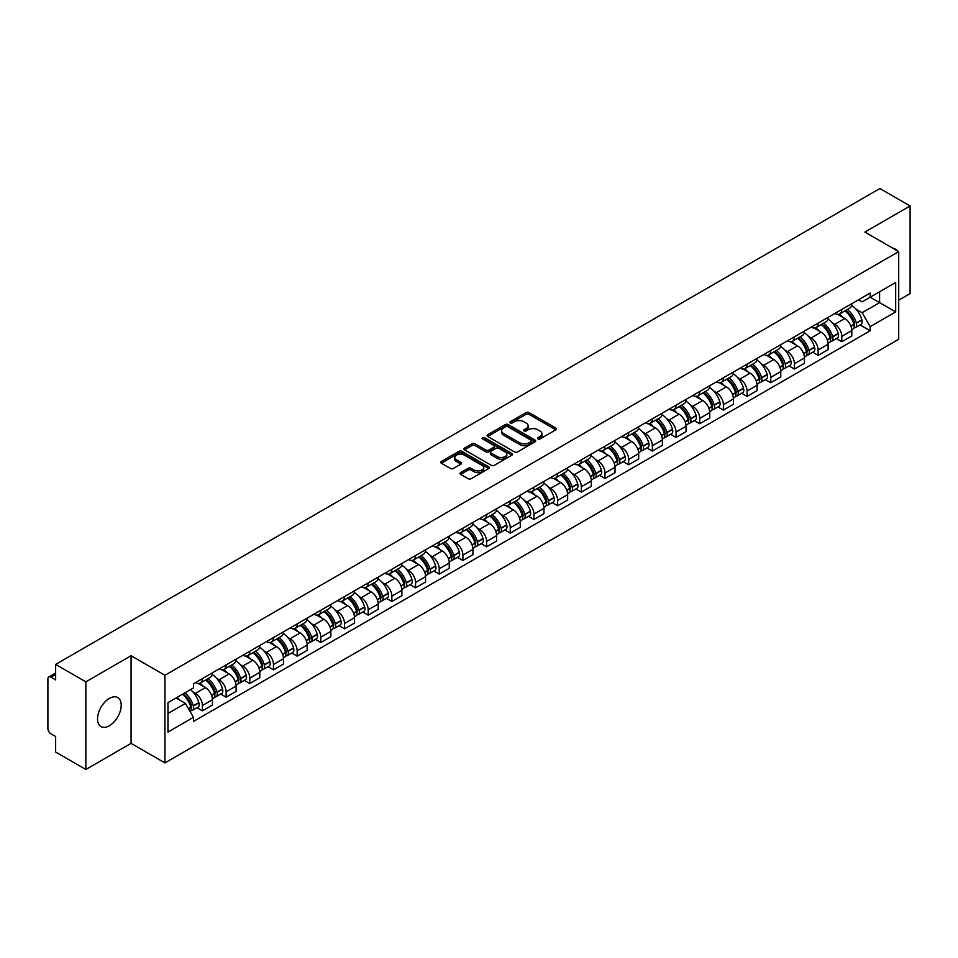 <?xml version="1.0" encoding="UTF-8"?>
<svg xmlns="http://www.w3.org/2000/svg" width="958" height="958" viewBox="0 0 958 958"><rect width="100%" height="100%" fill="white"/><g stroke="black" fill="none" stroke-linecap="round" stroke-linejoin="round"><path stroke-width="1.44" d="M537.941 438.932A1.473 0.85 0 0 0 540.025 438.932L555.856 429.795A2.108 1.221 0 0 0 556.478 428.933A2.108 1.221 0 0 0 555.856 428.07L529.032 412.587A2.108 1.221 0 0 0 526.062 412.587L510.231 421.724A1.473 0.85 0 0 0 509.8 422.322A1.473 0.85 0 0 0 510.231 422.933A1.473 0.85 0 0 0 512.314 422.933L514.362 421.748A6.742 3.892 0 0 1 523.894 421.748L526.134 423.041A6.742 3.892 0 0 1 528.109 425.795A6.742 3.892 0 0 1 526.134 428.537L524.086 429.723A1.473 0.85 0 0 0 523.655 430.334A1.473 0.85 0 0 0 524.086 430.932A1.473 0.85 0 0 0 526.17 430.932L528.217 429.747A6.742 3.892 0 0 1 537.749 429.747L539.989 431.04A6.742 3.892 0 0 1 541.965 433.794A6.742 3.892 0 0 1 539.989 436.549L537.941 437.722A1.473 0.85 0 0 0 537.51 438.333A1.473 0.85 0 0 0 537.941 438.932L537.941 437.722M109.38 725.745A16.741 9.664 120 0 0 120.313 710.992A16.741 9.664 120 0 0 117.75 697.568A16.741 9.664 120 0 0 109.38 698.406A16.741 9.664 120 0 0 98.434 713.159A16.741 9.664 120 0 0 101.009 726.571A16.741 9.664 120 0 0 109.38 725.745M896.724 250.469A16.741 9.664 120 0 0 894.94 248.864A16.741 9.664 120 0 0 892.664 248.122M460.642 472.629A2.108 1.221 0 0 0 460.032 473.491A2.108 1.221 0 0 0 460.642 474.354L468.175 478.689A2.108 1.221 0 0 0 471.156 478.689L488.736 468.546A2.108 1.221 0 0 0 489.346 467.684A2.108 1.221 0 0 0 488.736 466.821L461.912 451.338A2.108 1.221 0 0 0 458.93 451.338L441.351 461.493A2.108 1.221 0 0 0 440.74 462.355A2.108 1.221 0 0 0 441.351 463.205L450.44 468.462A2.108 1.221 0 0 0 453.421 468.462L460.942 464.115A2.108 1.221 0 0 0 461.564 463.253A2.108 1.221 0 0 0 460.942 462.391L456.439 459.792A5.64 3.257 0 0 1 454.787 457.493A5.64 3.257 0 0 1 458.271 454.487A5.64 3.257 0 0 1 464.414 455.194L482.066 465.384A5.64 3.257 0 0 1 483.718 467.684A5.64 3.257 0 0 1 480.233 470.689A5.64 3.257 0 0 1 474.09 469.983L471.156 468.282A2.108 1.221 0 0 0 468.175 468.282L460.642 472.629L460.642 474.354M164.932 675.27L131.078 655.727L85.849 681.845L55.636 664.397L879.887 188.522L910.1 205.958L864.87 232.076L898.712 251.619L164.932 675.27L164.932 762.903L898.712 339.264L898.712 251.619M514.506 451.936A2.108 1.221 0 0 0 517.488 451.936L535.067 441.794A2.108 1.221 0 0 0 535.69 440.931A2.108 1.221 0 0 0 535.067 440.069L508.255 424.586A2.108 1.221 0 0 0 505.273 424.586L487.694 434.74A2.108 1.221 0 0 0 487.071 435.603A2.108 1.221 0 0 0 487.694 436.453L514.506 451.936M483.143 439.255A1.473 0.85 0 0 1 484.64 439.459L484.64 437.71L511.907 453.445A2.108 1.221 0 0 1 512.518 454.308A2.108 1.221 0 0 1 511.907 455.17L494.316 465.313A2.108 1.221 0 0 1 491.346 465.313L464.522 449.829L464.522 448.116A2.108 1.221 0 0 0 463.9 448.979A2.108 1.221 0 0 0 464.522 449.829M464.522 448.116L472.043 443.77A2.108 1.221 0 0 1 475.024 443.77L485.898 450.044A2.108 1.221 0 0 0 488.879 450.044L493.873 447.17A2.108 1.221 0 0 0 494.496 446.308A2.108 1.221 0 0 0 493.873 445.446L482.545 438.908A1.473 0.85 0 0 1 482.114 438.309A1.473 0.85 0 0 1 483.024 437.519A1.473 0.85 0 0 1 484.64 437.71M85.849 681.845L85.849 769.478L55.636 752.042L55.636 736.522L50.942 733.804A4.299 2.479 -120 0 1 47.9 728.547L47.9 678.947A4.299 2.479 -120 0 1 48.786 676.983L55.636 673.031M898.712 300.177L910.1 293.603L910.1 205.958M85.849 769.478L131.078 743.36L164.932 762.903M55.636 664.397L55.636 679.917L50.942 677.198A4.299 2.479 -120 0 0 48.786 676.983M841.795 309.458A9.879 5.7 60 0 1 839.747 313.901L849.77 308.117A9.879 5.7 -120 0 0 851.806 303.674M832.286 322.81L834.813 324.271A9.879 5.7 60 0 1 841.795 336.366L851.806 330.582A9.879 5.7 -120 0 0 844.824 318.487L837.651 314.356M851.806 330.582L851.806 335.935L841.795 341.719L836.358 338.581M839.747 313.901A9.879 5.7 60 0 1 834.885 313.446M841.795 336.366L841.795 341.719M818.108 323.133A9.879 5.7 60 0 1 816.072 327.564L826.083 321.78A9.879 5.7 -120 0 0 828.131 317.349M812.683 352.245L818.108 355.382L828.131 349.598L828.131 344.257A9.879 5.7 -120 0 0 821.15 332.163L813.977 328.019M816.072 327.564A9.879 5.7 60 0 1 811.21 327.121M808.6 336.486L811.127 337.946A9.879 5.7 60 0 1 818.108 350.041L818.108 355.382M794.433 336.809A9.879 5.7 60 0 1 792.386 341.24L802.409 335.456A9.879 5.7 -120 0 0 804.445 331.025M788.997 365.92L794.433 369.058L804.445 363.274L804.445 357.933A9.879 5.7 -120 0 0 797.463 345.838L790.302 341.695M792.386 341.24A9.879 5.7 60 0 1 787.524 340.797M784.925 350.161L787.452 351.622A9.879 5.7 60 0 1 794.433 363.717L794.433 369.058M770.747 350.472A9.879 5.7 60 0 1 768.711 354.915L778.722 349.131A9.879 5.7 -120 0 0 780.77 344.688M765.322 379.596L770.747 382.733L780.77 376.949L780.77 371.596A9.879 5.7 -120 0 0 773.789 359.501L766.616 355.37M768.711 354.915A9.879 5.7 60 0 1 763.849 354.46M761.239 363.836L763.765 365.285A9.879 5.7 60 0 1 770.747 377.38L770.747 382.733M747.072 364.148A9.879 5.7 60 0 1 745.025 368.579L755.048 362.795A9.879 5.7 -120 0 0 757.095 358.364M741.636 393.259L747.072 396.396L757.095 390.613L757.095 385.272A9.879 5.7 -120 0 0 750.102 373.177L742.941 369.034M745.025 368.579A9.879 5.7 60 0 1 740.163 368.135M737.564 377.5L740.091 378.961A9.879 5.7 60 0 1 747.072 391.056L747.072 396.396M723.386 377.823A9.879 5.7 60 0 1 721.35 382.254L731.361 376.47A9.879 5.7 -120 0 0 733.409 372.039M717.961 406.934L723.386 410.072L733.409 404.288L733.409 398.947A9.879 5.7 -120 0 0 726.427 386.852L719.254 382.709M721.35 382.254A9.879 5.7 60 0 1 716.488 381.811M713.878 391.175L716.404 392.636A9.879 5.7 60 0 1 723.386 404.731L723.386 410.072M699.711 391.499A9.879 5.7 60 0 1 697.663 395.929L707.687 390.146A9.879 5.7 -120 0 0 709.734 385.715M694.275 420.61L699.711 423.747L709.734 417.963L709.734 412.611A9.879 5.7 -120 0 0 702.753 400.516L695.58 396.384M697.663 395.929A9.879 5.7 60 0 1 692.802 395.474M690.203 404.851L692.73 406.3A9.879 5.7 60 0 1 699.711 418.395L699.711 423.747M676.025 405.162A9.879 5.7 60 0 1 673.989 409.593L684 403.809A9.879 5.7 -120 0 0 686.048 399.378M670.6 434.273L676.037 437.411L686.048 431.627L686.048 426.286A9.879 5.7 -120 0 0 679.066 414.191L671.893 410.048M673.989 409.593A9.879 5.7 60 0 1 669.127 409.15M666.517 418.514L669.043 419.975A9.879 5.7 60 0 1 676.037 432.07L676.037 437.411M652.35 418.838A9.879 5.7 60 0 1 650.302 423.268L660.325 417.484A9.879 5.7 -120 0 0 662.373 413.054M646.913 447.949L652.35 451.086L662.373 445.302L662.373 439.962A9.879 5.7 -120 0 0 655.392 427.867L648.219 423.723M650.302 423.268A9.879 5.7 60 0 1 645.441 422.825M642.842 432.19L645.369 433.651A9.879 5.7 60 0 1 652.35 445.745L652.35 451.086M628.676 432.513A9.879 5.7 60 0 1 626.628 436.944L636.639 431.16A9.879 5.7 -120 0 0 638.687 426.729M623.239 461.624L628.676 464.762L638.687 458.978L638.687 453.625A9.879 5.7 -120 0 0 631.705 441.53L624.532 437.399M626.628 436.944A9.879 5.7 60 0 1 621.766 436.501M619.167 445.865L621.682 447.314A9.879 5.7 60 0 1 628.676 459.409L628.676 464.762M604.989 446.177A9.879 5.7 60 0 1 602.941 450.607L612.964 444.823A9.879 5.7 -120 0 0 615.012 440.393M599.552 475.3L604.989 478.425L615.012 472.641L615.012 467.3A9.879 5.7 -120 0 0 608.031 455.206L600.858 451.062M602.941 450.607A9.879 5.7 60 0 1 598.079 450.164M595.481 459.529L598.008 460.99A9.879 5.7 60 0 1 604.989 473.084L604.989 478.425M581.314 459.852A9.879 5.7 60 0 1 579.267 464.283L589.278 458.499A9.879 5.7 -120 0 0 591.326 454.068M575.878 488.963L581.314 492.101L591.326 486.317L591.326 480.976A9.879 5.7 -120 0 0 584.344 468.881L577.171 464.738M579.267 464.283A9.879 5.7 60 0 1 574.405 463.84M571.806 473.204L574.333 474.665A9.879 5.7 60 0 1 581.314 486.76L581.314 492.101M557.628 473.527A9.879 5.7 60 0 1 555.58 477.958L565.603 472.174A9.879 5.7 -120 0 0 567.651 467.744M552.203 502.639L557.628 505.776L567.651 499.992L567.651 494.639A9.879 5.7 -120 0 0 560.669 482.545L553.496 478.413M555.58 477.958A9.879 5.7 60 0 1 550.718 477.515M548.12 486.88L550.646 488.329A9.879 5.7 60 0 1 557.628 500.423L557.628 505.776M533.953 487.191A9.879 5.7 60 0 1 531.906 491.622L541.929 485.838A9.879 5.7 -120 0 0 543.964 481.407M528.517 516.314L533.953 519.44L543.964 513.656L543.964 508.315A9.879 5.7 -120 0 0 536.983 496.22L529.81 492.077M531.906 491.622A9.879 5.7 60 0 1 527.044 491.179M524.445 500.543L526.972 502.004A9.879 5.7 60 0 1 533.953 514.099L533.953 519.44M510.267 500.866A9.879 5.7 60 0 1 508.219 505.297L518.242 499.513A9.879 5.7 -120 0 0 520.29 495.082M504.842 529.978L510.267 533.115L520.29 527.331L520.29 521.99A9.879 5.7 -120 0 0 513.308 509.896L506.135 505.752M508.219 505.297A9.879 5.7 60 0 1 503.369 504.854M500.759 514.218L503.285 515.679A9.879 5.7 60 0 1 510.267 527.774L510.267 533.115M486.592 514.542A9.879 5.7 60 0 1 484.544 518.973L494.567 513.189A9.879 5.7 -120 0 0 496.603 508.758M481.156 543.653L486.592 546.79L496.603 541.007L496.603 535.654A9.879 5.7 -120 0 0 489.622 523.559L482.461 519.428M484.544 518.973A9.879 5.7 60 0 1 479.683 518.529M477.084 527.894L479.611 529.343A9.879 5.7 60 0 1 486.592 541.438L486.592 546.79M462.906 528.205A9.879 5.7 60 0 1 460.87 532.636L470.881 526.852A9.879 5.7 -120 0 0 472.929 522.421M457.481 557.328L462.906 560.466L472.929 554.682L472.929 549.329A9.879 5.7 -120 0 0 465.947 537.234L458.774 533.091M460.87 532.636A9.879 5.7 60 0 1 456.008 532.193M453.397 541.557L455.924 543.018A9.879 5.7 60 0 1 462.906 555.113L462.906 560.466M439.231 541.881A9.879 5.7 60 0 1 437.183 546.311L447.206 540.528A9.879 5.7 -120 0 0 449.242 536.097M433.794 570.992L439.231 574.129L449.242 568.345L449.242 563.005A9.879 5.7 -120 0 0 442.261 550.91L435.1 546.767M437.183 546.311A9.879 5.7 60 0 1 432.321 545.868M429.723 555.233L432.25 556.694A9.879 5.7 60 0 1 439.231 568.789L439.231 574.129M415.544 555.556A9.879 5.7 60 0 1 413.509 559.987L423.52 554.203A9.879 5.7 -120 0 0 425.568 549.772M410.12 584.667L415.544 587.805L425.568 582.021L425.568 576.668A9.879 5.7 -120 0 0 418.586 564.573L411.413 560.442M413.509 559.987A9.879 5.7 60 0 1 408.647 559.544M406.036 568.908L408.563 570.357A9.879 5.7 60 0 1 415.544 582.452L415.544 587.805M391.87 569.22A9.879 5.7 60 0 1 389.822 573.662L399.845 567.866A9.879 5.7 -120 0 0 401.893 563.436M386.433 598.343L391.87 601.48L401.893 595.696L401.893 590.344A9.879 5.7 -120 0 0 394.9 578.249L387.739 574.105M389.822 573.662A9.879 5.7 60 0 1 384.96 573.207M382.362 582.572L384.888 584.033A9.879 5.7 60 0 1 391.87 596.127L391.87 601.48M368.183 582.895A9.879 5.7 60 0 1 366.148 587.326L376.159 581.542A9.879 5.7 -120 0 0 378.206 577.111M362.759 612.006L368.183 615.144L378.206 609.36L378.206 604.019A9.879 5.7 -120 0 0 371.225 591.924L364.052 587.781M366.148 587.326A9.879 5.7 60 0 1 361.286 586.883M358.675 596.247L361.202 597.708A9.879 5.7 60 0 1 368.183 609.803L368.183 615.144M344.509 596.571A9.879 5.7 60 0 1 342.461 601.001L352.484 595.217A9.879 5.7 -120 0 0 354.532 590.787M339.072 625.682L344.509 628.819L354.532 623.035L354.532 617.682A9.879 5.7 -120 0 0 347.55 605.6L340.377 601.456M342.461 601.001A9.879 5.7 60 0 1 337.599 600.558M335.001 609.923L337.527 611.384A9.879 5.7 60 0 1 344.509 623.466L344.509 628.819M320.834 610.234A9.879 5.7 60 0 1 318.786 614.677L328.798 608.893A9.879 5.7 -120 0 0 330.845 604.45M315.398 639.357L320.834 642.495L330.845 636.711L330.845 631.358A9.879 5.7 -120 0 0 323.864 619.263L316.691 615.12M318.786 614.677A9.879 5.7 60 0 1 313.925 614.222M311.326 623.586L313.841 625.047A9.879 5.7 60 0 1 320.834 637.142L320.834 642.495M297.148 623.909A9.879 5.7 60 0 1 295.1 628.34L305.123 622.556A9.879 5.7 -120 0 0 307.171 618.126M291.711 653.021L297.148 656.158L307.171 650.374L307.171 645.033A9.879 5.7 -120 0 0 300.189 632.939L293.016 628.795M295.1 628.34A9.879 5.7 60 0 1 290.238 627.897M287.639 637.262L290.166 638.723A9.879 5.7 60 0 1 297.148 650.817L297.148 656.158M273.473 637.585A9.879 5.7 60 0 1 271.425 642.016L281.436 636.232A9.879 5.7 -120 0 0 283.484 631.801M268.036 666.696L273.473 669.834L283.484 664.05L283.484 658.709A9.879 5.7 -120 0 0 276.503 646.614L269.33 642.471M271.425 642.016A9.879 5.7 60 0 1 266.563 641.573M263.965 650.937L266.492 652.398A9.879 5.7 60 0 1 273.473 664.493L273.473 669.834M249.787 651.248A9.879 5.7 60 0 1 247.739 655.691L257.762 649.907A9.879 5.7 -120 0 0 259.81 645.464M244.35 680.372L249.787 683.509L259.81 677.725L259.81 672.372A9.879 5.7 -120 0 0 252.828 660.278L245.655 656.146M247.739 655.691A9.879 5.7 60 0 1 242.877 655.236M240.278 664.601L242.805 666.061A9.879 5.7 60 0 1 249.787 678.156L249.787 683.509M226.112 664.924A9.879 5.7 60 0 1 224.064 669.355L234.087 663.571A9.879 5.7 -120 0 0 236.123 659.14M220.675 694.035L226.112 697.173L236.123 691.389L236.123 686.048A9.879 5.7 -120 0 0 229.142 673.953L221.969 669.81M224.064 669.355A9.879 5.7 60 0 1 219.202 668.912M216.604 678.276L219.131 679.737A9.879 5.7 60 0 1 226.112 691.832L226.112 697.173M202.425 678.599A9.879 5.7 60 0 1 200.378 683.03L210.401 677.246A9.879 5.7 -120 0 0 212.448 672.815M197.001 707.711L202.425 710.848L212.448 705.064L212.448 699.723A9.879 5.7 -120 0 0 205.467 687.628L198.294 683.485M200.378 683.03A9.879 5.7 60 0 1 195.516 682.587M192.917 691.951L195.444 693.412A9.879 5.7 60 0 1 202.425 705.507L202.425 710.848M858.56 299.782L862.128 301.842L895.682 282.466L879.588 291.759L879.588 302.632L862.128 312.703L855.961 309.147M167.973 713.482L185.433 703.4L193.468 717.338L167.973 732.056L167.973 702.609L193.468 687.892L193.468 683.773L870.175 293.076L870.175 297.196L895.682 311.913L870.175 326.642L862.128 312.703M895.682 282.466L895.682 311.913M193.468 717.338L193.468 721.458L870.175 330.761L870.175 326.642M131.078 655.727L131.078 743.36M185.433 703.4L176.021 697.963M860.045 324.906L870.175 330.761M538.528 439.135L539.989 438.297A6.742 3.892 0 0 0 541.965 435.543L541.965 433.794M528.109 425.795L528.109 427.543A6.742 3.892 0 0 1 526.134 430.298L524.673 431.136M555.832 429.807L529.032 414.335A2.108 1.221 0 0 0 526.062 414.335L510.818 423.137M535.067 440.069L535.067 441.794L508.255 426.334A2.108 1.221 0 0 0 505.273 426.334L487.718 436.477M531.343 441.53A1.473 0.85 0 0 0 531.774 440.931A1.473 0.85 0 0 0 531.343 440.333L507.8 426.741A1.473 0.85 0 0 0 505.716 426.741L503.561 427.986A6.742 3.892 0 0 0 501.585 430.741A6.742 3.892 0 0 0 503.561 433.495L519.655 442.776A6.742 3.892 0 0 0 529.187 442.776L531.343 441.53L531.343 443.291A1.473 0.85 0 0 0 531.774 442.68L531.774 440.931M501.585 430.741L501.585 432.489A6.742 3.892 0 0 0 503.561 435.243L503.561 433.495M531.343 443.291L529.187 444.536A6.742 3.892 0 0 1 519.655 444.536L503.561 435.243M464.546 449.853L472.043 445.518L472.043 443.77M494.496 446.308L494.496 448.057A2.108 1.221 0 0 1 493.873 448.919L488.879 451.805A2.108 1.221 0 0 1 485.898 451.805L475.024 445.518A2.108 1.221 0 0 0 472.043 445.518M484.64 439.459L511.871 455.182M497.19 456.571A5.64 3.257 0 0 0 503.333 457.265A5.64 3.257 0 0 0 506.806 454.26A5.64 3.257 0 0 0 505.165 451.96L498.938 448.368A2.108 1.221 0 0 0 495.957 448.368L490.963 451.254A2.108 1.221 0 0 0 490.352 452.116A2.108 1.221 0 0 0 490.963 452.978L497.19 456.571L497.19 458.319A5.64 3.257 0 0 0 503.333 459.026A5.64 3.257 0 0 0 506.806 456.02L506.806 454.26M490.352 452.116L490.352 453.864A2.108 1.221 0 0 0 490.963 454.727L490.963 452.978M497.19 458.319L490.963 454.727M483.718 467.684L483.718 469.432A5.64 3.257 0 0 1 480.233 472.438A5.64 3.257 0 0 1 474.09 471.743L471.156 470.043A2.108 1.221 0 0 0 468.175 470.043L460.678 474.366M454.787 457.493L454.787 459.241A5.64 3.257 0 0 0 456.439 461.54L456.439 459.792M460.918 464.127L456.439 461.54M488.7 468.558L461.912 453.086A2.108 1.221 0 0 0 458.93 453.086L441.375 463.229M845.519 310.56A13.52 7.808 60 0 1 845.591 310.608A13.52 7.808 60 0 1 854.488 322.738L854.56 323.014A2.635 1.521 60 0 1 854.153 325.085A2.635 1.521 60 0 1 854.093 325.109M844.932 310.907A16.31 9.424 60 0 1 853.889 324.367L853.973 324.642A5.425 3.125 60 0 1 853.111 328.905L851.77 329.684M854.045 327.708A5.425 3.125 -120 0 0 855.542 327.504A5.425 3.125 -120 0 0 856.404 323.241L856.32 322.966A16.31 9.424 -120 0 0 847.351 309.506M851.602 305.41A16.31 9.424 60 0 1 861.865 319.768L861.937 320.044A5.425 3.125 60 0 1 861.086 324.307L855.542 327.504M839.364 314.08A16.31 9.424 60 0 1 842.765 317.302M850.704 317.326L852.788 318.523M821.844 324.235A13.52 7.808 60 0 1 821.904 324.271A13.52 7.808 60 0 1 830.802 336.414L830.885 336.689A2.635 1.521 60 0 1 830.466 338.761A2.635 1.521 60 0 1 830.406 338.785M821.245 324.582A16.31 9.424 60 0 1 830.215 338.042L830.299 338.318A5.425 3.125 60 0 1 829.436 342.569L828.083 343.347M830.358 341.371A5.425 3.125 -120 0 0 831.867 341.168A5.425 3.125 -120 0 0 832.718 336.917L832.646 336.641A16.31 9.424 -120 0 0 823.676 323.169M827.928 319.086A16.31 9.424 60 0 1 838.178 333.432L838.262 333.719A5.425 3.125 60 0 1 837.4 337.97L831.867 341.168M815.677 327.756A16.31 9.424 60 0 1 819.09 330.977M827.017 331.001L829.101 332.198M798.158 337.911A13.52 7.808 60 0 1 798.23 337.946A13.52 7.808 60 0 1 807.127 350.077L807.211 350.365A2.635 1.521 60 0 1 806.792 352.424A2.635 1.521 60 0 1 806.732 352.46M797.571 338.246A16.31 9.424 60 0 1 806.528 351.706L806.612 351.993A5.425 3.125 60 0 1 805.762 356.244L804.409 357.023M806.684 355.047A5.425 3.125 -120 0 0 808.181 354.843A5.425 3.125 -120 0 0 809.043 350.592L808.959 350.305A16.31 9.424 -120 0 0 799.99 336.845M804.241 332.761A16.31 9.424 60 0 1 814.504 347.107L814.587 347.395A5.425 3.125 60 0 1 813.725 351.646L808.181 354.843M792.003 341.431A16.31 9.424 60 0 1 795.403 344.641M803.343 344.664L805.427 345.874M774.483 351.574A13.52 7.808 60 0 1 774.543 351.622A13.52 7.808 60 0 1 783.44 363.753L783.524 364.028A2.635 1.521 60 0 1 783.105 366.1A2.635 1.521 60 0 1 783.045 366.136M773.884 351.921A16.31 9.424 60 0 1 782.854 365.381L782.937 365.657A5.425 3.125 60 0 1 782.075 369.92L780.734 370.698M782.997 368.722A5.425 3.125 -120 0 0 784.506 368.519A5.425 3.125 -120 0 0 785.356 364.256L785.285 363.98A16.31 9.424 -120 0 0 776.315 350.52M780.566 346.425A16.31 9.424 60 0 1 790.817 360.783L790.901 361.058A5.425 3.125 60 0 1 790.051 365.321L784.506 368.519M768.328 355.095A16.31 9.424 60 0 1 771.729 358.316M779.656 358.34L781.74 359.537M750.797 365.249A13.52 7.808 60 0 1 750.868 365.285A13.52 7.808 60 0 1 759.766 377.428L759.85 377.703A2.635 1.521 60 0 1 759.431 379.775A2.635 1.521 60 0 1 759.371 379.799M750.21 365.597A16.31 9.424 60 0 1 759.167 379.057L759.251 379.332A5.425 3.125 60 0 1 758.401 383.595L757.048 384.362M759.323 382.386A5.425 3.125 -120 0 0 760.82 382.182A5.425 3.125 -120 0 0 761.682 377.931L761.598 377.656A16.31 9.424 -120 0 0 752.641 364.184M756.88 360.1A16.31 9.424 60 0 1 767.142 374.446L767.226 374.734A5.425 3.125 60 0 1 766.364 378.985L760.82 382.182M744.641 368.77A16.31 9.424 60 0 1 748.054 371.991M755.982 372.015L758.065 373.213M727.122 378.925A13.52 7.808 60 0 1 727.182 378.961A13.52 7.808 60 0 1 736.079 391.092L736.163 391.379A2.635 1.521 60 0 1 735.744 393.439A2.635 1.521 60 0 1 735.684 393.475M726.523 379.26A16.31 9.424 60 0 1 735.493 392.72L735.576 393.008A5.425 3.125 60 0 1 734.714 397.259L733.373 398.037M735.648 396.061A5.425 3.125 -120 0 0 737.145 395.858A5.425 3.125 -120 0 0 737.995 391.606L737.923 391.319A16.31 9.424 -120 0 0 728.954 377.859M733.205 373.776A16.31 9.424 60 0 1 743.456 388.122L743.54 388.409A5.425 3.125 60 0 1 742.69 392.66L737.145 395.858M720.967 382.446A16.31 9.424 60 0 1 724.368 385.655M732.307 385.679L734.379 386.888M703.435 392.588A13.52 7.808 60 0 1 703.507 392.636A13.52 7.808 60 0 1 712.405 404.767L712.489 405.054A2.635 1.521 60 0 1 712.069 407.114A2.635 1.521 60 0 1 712.01 407.15M702.849 392.936A16.31 9.424 60 0 1 711.818 406.396L711.89 406.671A5.425 3.125 60 0 1 711.04 410.934L709.686 411.712M711.962 409.737A5.425 3.125 -120 0 0 713.459 409.533A5.425 3.125 -120 0 0 714.321 405.27L714.237 404.995A16.31 9.424 -120 0 0 705.28 391.535M709.519 387.439A16.31 9.424 60 0 1 719.781 401.797L719.865 402.073A5.425 3.125 60 0 1 719.003 406.336L713.459 409.533M697.28 396.121A16.31 9.424 60 0 1 700.693 399.33M708.621 399.354L710.704 400.552M679.761 406.264A13.52 7.808 60 0 1 679.821 406.3A13.52 7.808 60 0 1 688.73 418.442L688.802 418.718A2.635 1.521 60 0 1 688.395 420.79A2.635 1.521 60 0 1 688.335 420.813M679.162 406.611A16.31 9.424 60 0 1 688.131 420.071L688.215 420.346A5.425 3.125 60 0 1 687.353 424.61L686.012 425.388M688.287 423.4A5.425 3.125 -120 0 0 689.784 423.196A5.425 3.125 -120 0 0 690.646 418.945L690.562 418.67A16.31 9.424 -120 0 0 681.593 405.21M685.844 401.115A16.31 9.424 60 0 1 696.107 415.473L696.179 415.748A5.425 3.125 60 0 1 695.328 419.999L689.784 423.196M673.606 409.784A16.31 9.424 60 0 1 677.007 413.006M684.946 413.03L687.018 414.227M656.074 419.939A13.52 7.808 60 0 1 656.146 419.975A13.52 7.808 60 0 1 665.044 432.106L665.127 432.393A2.635 1.521 60 0 1 664.708 434.453A2.635 1.521 60 0 1 664.648 434.489M655.488 420.275A16.31 9.424 60 0 1 664.457 433.734L664.529 434.022A5.425 3.125 60 0 1 663.678 438.273L662.325 439.051M664.601 437.076A5.425 3.125 -120 0 0 666.109 436.872A5.425 3.125 -120 0 0 666.96 432.621L666.876 432.333A16.31 9.424 -120 0 0 657.918 418.874M662.17 414.79A16.31 9.424 60 0 1 672.42 429.136L672.504 429.424A5.425 3.125 60 0 1 671.642 433.675L666.109 436.872M649.919 423.46A16.31 9.424 60 0 1 653.332 426.669M661.26 426.693L663.343 427.903M632.4 433.603A13.52 7.808 60 0 1 632.46 433.651A13.52 7.808 60 0 1 641.369 445.781L641.441 446.069A2.635 1.521 60 0 1 641.034 448.128A2.635 1.521 60 0 1 640.974 448.164M631.801 433.95A16.31 9.424 60 0 1 640.77 447.41L640.854 447.697A5.425 3.125 60 0 1 639.992 451.948L638.651 452.727M640.926 450.751A5.425 3.125 -120 0 0 642.423 450.547A5.425 3.125 -120 0 0 643.285 446.284L643.201 446.009A16.31 9.424 -120 0 0 634.232 432.549M638.483 428.454A16.31 9.424 60 0 1 648.746 442.812L648.817 443.087A5.425 3.125 60 0 1 647.967 447.35L642.423 450.547M626.245 437.135A16.31 9.424 60 0 1 629.645 440.345M637.585 440.369L639.657 441.566M608.713 447.278A13.52 7.808 60 0 1 608.785 447.314A13.52 7.808 60 0 1 617.682 459.457L617.766 459.732A2.635 1.521 60 0 1 617.347 461.804A2.635 1.521 60 0 1 617.287 461.828M608.126 447.626A16.31 9.424 60 0 1 617.096 461.085L617.168 461.361A5.425 3.125 60 0 1 616.317 465.624L614.964 466.402M617.239 464.414A5.425 3.125 -120 0 0 618.748 464.211A5.425 3.125 -120 0 0 619.598 459.96L619.515 459.684A16.31 9.424 -120 0 0 610.557 446.224M614.808 442.129A16.31 9.424 60 0 1 625.059 456.487L625.143 456.762A5.425 3.125 60 0 1 624.281 461.014L618.748 464.211M602.558 450.799A16.31 9.424 60 0 1 605.971 454.02M613.898 454.044L615.982 455.242M585.039 460.954A13.52 7.808 60 0 1 585.11 460.99A13.52 7.808 60 0 1 594.008 473.132L594.08 473.408A2.635 1.521 60 0 1 593.673 475.467A2.635 1.521 60 0 1 593.613 475.503M584.44 461.289A16.31 9.424 60 0 1 593.409 474.749L593.493 475.036A5.425 3.125 60 0 1 592.631 479.287L591.29 480.066M593.565 478.09A5.425 3.125 -120 0 0 595.062 477.886A5.425 3.125 -120 0 0 595.924 473.635L595.84 473.348A16.31 9.424 -120 0 0 586.871 459.888M591.122 455.804A16.31 9.424 60 0 1 601.385 470.15L601.456 470.438A5.425 3.125 60 0 1 600.606 474.689L595.062 477.886M578.883 464.474A16.31 9.424 60 0 1 582.284 467.684M590.224 467.708L592.295 468.917M561.352 474.617A13.52 7.808 60 0 1 561.424 474.665A13.52 7.808 60 0 1 570.321 486.796L570.405 487.083A2.635 1.521 60 0 1 569.986 489.143A2.635 1.521 60 0 1 569.926 489.179M560.765 474.964A16.31 9.424 60 0 1 569.735 488.424L569.806 488.712A5.425 3.125 60 0 1 568.956 492.963L567.603 493.741M569.878 491.765A5.425 3.125 -120 0 0 571.387 491.562A5.425 3.125 -120 0 0 572.237 487.299L572.166 487.023A16.31 9.424 -120 0 0 563.196 473.563M567.447 469.468A16.31 9.424 60 0 1 577.698 483.826L577.782 484.101A5.425 3.125 60 0 1 576.92 488.364L571.387 491.562M555.197 478.15A16.31 9.424 60 0 1 558.61 481.359M566.537 481.383L568.621 482.581M537.678 488.293A13.52 7.808 60 0 1 537.749 488.329A13.52 7.808 60 0 1 546.647 500.471L546.719 500.747A2.635 1.521 60 0 1 546.311 502.818A2.635 1.521 60 0 1 546.252 502.842M537.091 488.64A16.31 9.424 60 0 1 546.048 502.1L546.132 502.375A5.425 3.125 60 0 1 545.27 506.638L543.928 507.417M546.204 505.441A5.425 3.125 -120 0 0 547.701 505.237A5.425 3.125 -120 0 0 548.563 500.974L548.479 500.699A16.31 9.424 -120 0 0 539.51 487.239M543.761 483.143A16.31 9.424 60 0 1 554.023 497.501L554.095 497.777A5.425 3.125 60 0 1 553.245 502.028L547.701 505.237M531.522 491.813A16.31 9.424 60 0 1 534.923 495.035M542.863 495.058L544.934 496.256M513.991 501.968A13.52 7.808 60 0 1 514.063 502.004A13.52 7.808 60 0 1 522.96 514.147L523.044 514.422A2.635 1.521 60 0 1 522.625 516.482A2.635 1.521 60 0 1 522.565 516.518M513.404 502.303A16.31 9.424 60 0 1 522.373 515.763L522.445 516.051A5.425 3.125 60 0 1 521.595 520.302L520.242 521.08M522.517 519.104A5.425 3.125 -120 0 0 524.026 518.901A5.425 3.125 -120 0 0 524.876 514.65L524.804 514.362A16.31 9.424 -120 0 0 515.835 500.902M520.086 496.819A16.31 9.424 60 0 1 530.337 511.165L530.421 511.452A5.425 3.125 60 0 1 529.558 515.703L524.026 518.901M507.836 505.489A16.31 9.424 60 0 1 511.249 508.71M519.176 508.722L521.26 509.931M490.316 515.644A13.52 7.808 60 0 1 490.388 515.679A13.52 7.808 60 0 1 499.286 527.81L499.358 528.097A2.635 1.521 60 0 1 498.95 530.157A2.635 1.521 60 0 1 498.89 530.193M489.73 515.979A16.31 9.424 60 0 1 498.687 529.439L498.771 529.726A5.425 3.125 60 0 1 497.909 533.977L496.567 534.756M498.843 532.78A5.425 3.125 -120 0 0 500.339 532.576A5.425 3.125 -120 0 0 501.202 528.313L501.118 528.038A16.31 9.424 -120 0 0 492.149 514.578M496.4 510.482A16.31 9.424 60 0 1 506.662 524.84L506.734 525.116A5.425 3.125 60 0 1 505.884 529.379L500.339 532.576M484.161 519.164A16.31 9.424 60 0 1 487.562 522.373M495.502 522.397L497.585 523.595M466.642 529.307A13.52 7.808 60 0 1 466.702 529.343A13.52 7.808 60 0 1 475.599 541.486L475.683 541.761A2.635 1.521 60 0 1 475.264 543.833A2.635 1.521 60 0 1 475.204 543.857M466.043 529.654A16.31 9.424 60 0 1 475.012 543.114L475.096 543.39A5.425 3.125 60 0 1 474.234 547.653L472.881 548.431M475.156 546.455A5.425 3.125 -120 0 0 476.665 546.252A5.425 3.125 -120 0 0 477.515 541.989L477.443 541.713A16.31 9.424 -120 0 0 468.474 528.253M472.725 524.158A16.31 9.424 60 0 1 482.976 538.516L483.06 538.791A5.425 3.125 60 0 1 482.209 543.042L476.665 546.252M460.475 532.828A16.31 9.424 60 0 1 463.888 536.049M471.815 536.073L473.899 537.27M442.955 542.982A13.52 7.808 60 0 1 443.027 543.018A13.52 7.808 60 0 1 451.925 555.161L452.008 555.436A2.635 1.521 60 0 1 451.589 557.496A2.635 1.521 60 0 1 451.529 557.532M442.368 543.318A16.31 9.424 60 0 1 451.326 556.79L451.41 557.065A5.425 3.125 60 0 1 450.559 561.316L449.206 562.095M451.481 560.119A5.425 3.125 -120 0 0 452.978 559.915A5.425 3.125 -120 0 0 453.841 555.664L453.757 555.377A16.31 9.424 -120 0 0 444.799 541.917M449.039 537.833A16.31 9.424 60 0 1 459.301 552.179L459.385 552.467A5.425 3.125 60 0 1 458.523 556.718L452.978 559.915M436.8 546.503A16.31 9.424 60 0 1 440.213 549.724M448.14 549.736L450.224 550.946M419.281 556.658A13.52 7.808 60 0 1 419.341 556.694A13.52 7.808 60 0 1 428.238 568.824L428.322 569.112A2.635 1.521 60 0 1 427.903 571.172A2.635 1.521 60 0 1 427.843 571.207M418.682 556.993A16.31 9.424 60 0 1 427.651 570.453L427.735 570.74A5.425 3.125 60 0 1 426.873 574.992L425.532 575.77M427.807 573.794A5.425 3.125 -120 0 0 429.304 573.591A5.425 3.125 -120 0 0 430.154 569.339L430.082 569.052A16.31 9.424 -120 0 0 421.113 555.592M425.364 551.497A16.31 9.424 60 0 1 435.615 565.855L435.698 566.13A5.425 3.125 60 0 1 434.848 570.393L429.304 573.591M413.126 560.179A16.31 9.424 60 0 1 416.526 563.388M424.454 563.412L426.538 564.609M395.594 570.321A13.52 7.808 60 0 1 395.666 570.357A13.52 7.808 60 0 1 404.563 582.5L404.647 582.775A2.635 1.521 60 0 1 404.228 584.847A2.635 1.521 60 0 1 404.168 584.871M395.007 570.669A16.31 9.424 60 0 1 403.965 584.129L404.048 584.404A5.425 3.125 60 0 1 403.198 588.667L401.845 589.445M404.12 587.47A5.425 3.125 -120 0 0 405.617 587.266A5.425 3.125 -120 0 0 406.479 583.003L406.396 582.727A16.31 9.424 -120 0 0 397.438 569.268M401.677 565.172A16.31 9.424 60 0 1 411.94 579.53L412.024 579.806A5.425 3.125 60 0 1 411.162 584.057L405.617 587.266M389.439 573.842A16.31 9.424 60 0 1 392.852 577.063M400.779 577.087L402.863 578.285M371.92 583.997A13.52 7.808 60 0 1 371.979 584.033A13.52 7.808 60 0 1 380.877 596.175L380.961 596.451A2.635 1.521 60 0 1 380.542 598.51A2.635 1.521 60 0 1 380.494 598.546M371.321 584.332A16.31 9.424 60 0 1 380.29 597.804L380.374 598.079A5.425 3.125 60 0 1 379.512 602.331L378.171 603.109M380.446 601.133A5.425 3.125 -120 0 0 381.943 600.929A5.425 3.125 -120 0 0 382.793 596.678L382.721 596.391A16.31 9.424 -120 0 0 373.752 582.931M378.003 578.848A16.31 9.424 60 0 1 388.265 593.194L388.337 593.481A5.425 3.125 60 0 1 387.487 597.732L381.943 600.929M365.764 587.517A16.31 9.424 60 0 1 369.165 590.739M377.105 590.751L379.176 591.96M348.233 597.672A13.52 7.808 60 0 1 348.305 597.708A13.52 7.808 60 0 1 357.202 609.839L357.286 610.126A2.635 1.521 60 0 1 356.867 612.186A2.635 1.521 60 0 1 356.807 612.222M347.646 598.008A16.31 9.424 60 0 1 356.615 611.467L356.687 611.755A5.425 3.125 60 0 1 355.837 616.006L354.484 616.784M356.759 614.808A5.425 3.125 -120 0 0 358.268 614.605A5.425 3.125 -120 0 0 359.118 610.354L359.034 610.066A16.31 9.424 -120 0 0 350.077 596.606M354.328 592.511A16.31 9.424 60 0 1 364.579 606.869L364.663 607.144A5.425 3.125 60 0 1 363.8 611.408L358.268 614.605M342.078 601.193A16.31 9.424 60 0 1 345.491 604.402M353.418 604.426L355.502 605.624M324.558 611.336A13.52 7.808 60 0 1 324.618 611.384A13.52 7.808 60 0 1 333.528 623.514L333.6 623.79A2.635 1.521 60 0 1 333.192 625.861A2.635 1.521 60 0 1 333.133 625.885M323.96 611.683A16.31 9.424 60 0 1 332.929 625.143L333.013 625.418A5.425 3.125 60 0 1 332.151 629.681L330.809 630.46M333.085 628.484A5.425 3.125 -120 0 0 334.581 628.28A5.425 3.125 -120 0 0 335.444 624.017L335.36 623.742A16.31 9.424 -120 0 0 326.391 610.282M330.642 606.186A16.31 9.424 60 0 1 340.904 620.545L340.976 620.82A5.425 3.125 60 0 1 340.126 625.083L334.581 628.28M318.403 614.856A16.31 9.424 60 0 1 321.804 618.078M329.744 618.102L331.815 619.299M300.872 625.011A13.52 7.808 60 0 1 300.944 625.047A13.52 7.808 60 0 1 309.841 637.19L309.925 637.465A2.635 1.521 60 0 1 309.506 639.525A2.635 1.521 60 0 1 309.446 639.561M300.285 625.346A16.31 9.424 60 0 1 309.254 638.818L309.326 639.094A5.425 3.125 60 0 1 308.476 643.345L307.123 644.123M309.398 642.147A5.425 3.125 -120 0 0 310.907 641.944A5.425 3.125 -120 0 0 311.757 637.693L311.673 637.417A16.31 9.424 -120 0 0 302.716 623.945M306.967 619.862A16.31 9.424 60 0 1 317.218 634.208L317.302 634.495A5.425 3.125 60 0 1 316.439 638.746L310.907 641.944M294.717 628.532A16.31 9.424 60 0 1 298.13 631.753M306.057 631.777L308.141 632.975M277.197 638.687A13.52 7.808 60 0 1 277.269 638.723A13.52 7.808 60 0 1 286.167 650.853L286.238 651.141A2.635 1.521 60 0 1 285.831 653.2A2.635 1.521 60 0 1 285.771 653.236M276.599 639.022A16.31 9.424 60 0 1 285.568 652.482L285.652 652.769A5.425 3.125 60 0 1 284.789 657.02L283.448 657.799M285.724 655.823A5.425 3.125 -120 0 0 287.22 655.619A5.425 3.125 -120 0 0 288.083 651.368L287.999 651.081A16.31 9.424 -120 0 0 279.029 637.621M283.281 633.525A16.31 9.424 60 0 1 293.543 647.883L293.615 648.159A5.425 3.125 60 0 1 292.765 652.422L287.22 655.619M271.042 642.207A16.31 9.424 60 0 1 274.443 645.417M282.382 645.441L284.454 646.638M253.511 652.35A13.52 7.808 60 0 1 253.583 652.398A13.52 7.808 60 0 1 262.48 664.529L262.564 664.804A2.635 1.521 60 0 1 262.145 666.876A2.635 1.521 60 0 1 262.085 666.9M252.924 652.697A16.31 9.424 60 0 1 261.893 666.157L261.965 666.433A5.425 3.125 60 0 1 261.115 670.696L259.762 671.474M262.037 669.498A5.425 3.125 -120 0 0 263.546 669.295A5.425 3.125 -120 0 0 264.396 665.032L264.324 664.756A16.31 9.424 -120 0 0 255.355 651.296M259.606 647.201A16.31 9.424 60 0 1 269.857 661.559L269.94 661.834A5.425 3.125 60 0 1 269.078 666.097L263.546 669.295M247.356 655.871A16.31 9.424 60 0 1 250.768 659.092M258.696 659.116L260.78 660.313M229.836 666.026A13.52 7.808 60 0 1 229.908 666.061A13.52 7.808 60 0 1 238.805 678.204L238.877 678.48A2.635 1.521 60 0 1 238.47 680.551A2.635 1.521 60 0 1 238.41 680.575M229.249 666.373A16.31 9.424 60 0 1 238.207 679.833L238.291 680.108A5.425 3.125 60 0 1 237.428 684.359L236.087 685.138M238.362 683.162A5.425 3.125 -120 0 0 239.859 682.958A5.425 3.125 -120 0 0 240.721 678.707L240.638 678.432A16.31 9.424 -120 0 0 231.668 664.96M235.919 660.876A16.31 9.424 60 0 1 246.182 675.222L246.254 675.51A5.425 3.125 60 0 1 245.404 679.761L239.859 682.958M223.681 669.546A16.31 9.424 60 0 1 227.082 672.767M235.021 672.791L237.093 673.989M206.15 679.701A13.52 7.808 60 0 1 206.221 679.737A13.52 7.808 60 0 1 215.119 691.868L215.203 692.155A2.635 1.521 60 0 1 214.784 694.215A2.635 1.521 60 0 1 214.724 694.251M205.563 680.036A16.31 9.424 60 0 1 214.532 693.496L214.604 693.784A5.425 3.125 60 0 1 213.754 698.035L212.401 698.813M214.676 696.837A5.425 3.125 -120 0 0 216.185 696.634A5.425 3.125 -120 0 0 217.035 692.383L216.963 692.095A16.31 9.424 -120 0 0 207.994 678.635M212.245 674.552A16.31 9.424 60 0 1 222.496 688.898L222.579 689.185A5.425 3.125 60 0 1 221.717 693.436L216.185 696.634M199.994 683.222A16.31 9.424 60 0 1 203.407 686.431M211.335 686.455L213.418 687.664M183.206 693.82A13.52 7.808 60 0 1 191.444 705.543L191.516 705.818A2.635 1.521 60 0 1 191.109 707.89A2.635 1.521 60 0 1 191.049 707.926M182.523 694.215A16.31 9.424 60 0 1 190.846 707.172L190.929 707.447A5.425 3.125 60 0 1 190.187 711.638M191.001 710.513A5.425 3.125 -120 0 0 192.498 710.309A5.425 3.125 -120 0 0 193.36 706.046L193.276 705.771A16.31 9.424 -120 0 0 184.942 692.814M190.486 689.604A16.31 9.424 60 0 1 198.821 702.573L198.893 702.849A5.425 3.125 60 0 1 198.043 707.112L192.498 710.309M176.979 697.412A16.31 9.424 60 0 1 179.721 700.106M187.66 700.13L189.744 701.328M226.112 691.832L236.123 686.048M249.787 678.156L259.81 672.372M273.473 664.493L283.484 658.709M297.148 650.817L307.171 645.033M320.834 637.142L330.845 631.358M344.509 623.466L354.532 617.682M368.183 609.803L378.206 604.019M391.87 596.127L401.893 590.344M415.544 582.452L425.568 576.668M439.231 568.789L449.242 563.005M462.906 555.113L472.929 549.329M486.592 541.438L496.603 535.654M510.267 527.774L520.29 521.99M533.953 514.099L543.964 508.315M557.628 500.423L567.651 494.639M581.314 486.76L591.326 480.976M604.989 473.084L615.012 467.3M628.676 459.409L638.687 453.625M652.35 445.745L662.373 439.962M676.037 432.07L686.048 426.286M699.711 418.395L709.734 412.611M723.386 404.731L733.409 398.947M747.072 391.056L757.095 385.272M770.747 377.38L780.77 371.596M794.433 363.717L804.445 357.933M818.108 350.041L828.131 344.257M202.425 705.507L212.448 699.723M195.444 693.412L205.467 687.628M219.131 679.737L229.142 673.953M242.805 666.061L252.828 660.278M266.492 652.398L276.503 646.614M290.166 638.723L300.189 632.939M313.841 625.047L323.864 619.263M337.527 611.384L347.55 605.6M361.202 597.708L371.225 591.924M384.888 584.033L394.9 578.249M408.563 570.357L418.586 564.573M432.25 556.694L442.261 550.91M455.924 543.018L465.947 537.234M479.611 529.343L489.622 523.559M503.285 515.679L513.308 509.896M526.972 502.004L536.983 496.22M550.646 488.329L560.669 482.545M574.333 474.665L584.344 468.881M598.008 460.99L608.031 455.206M621.682 447.314L631.705 441.53M645.369 433.651L655.392 427.867M669.043 419.975L679.066 414.191M692.73 406.3L702.753 400.516M716.404 392.636L726.427 386.852M740.091 378.961L750.102 373.177M763.765 365.285L773.789 359.501M787.452 351.622L797.463 345.838M811.127 337.946L821.15 332.163M834.813 324.271L844.824 318.487M55.636 674.48L50.942 677.198M539.989 438.297L539.989 436.549M524.086 430.932L524.086 429.723M526.134 430.298L526.134 428.537M510.231 422.933L510.231 421.724M526.062 414.335L526.062 412.587M529.032 414.335L529.032 412.587M555.856 429.795L555.856 428.07M487.694 436.453L487.694 434.74M505.273 426.334L505.273 424.586M508.255 426.334L508.255 424.586M519.655 444.536L519.655 442.776M529.187 444.536L529.187 442.776M475.024 445.518L475.024 443.77M485.898 451.805L485.898 450.044M488.879 451.805L488.879 450.044M493.873 448.919L493.873 447.17M511.907 455.17L511.907 453.445M468.175 470.043L468.175 468.282M471.156 470.043L471.156 468.282M474.09 471.743L474.09 469.983M460.942 464.115L460.942 462.391M441.351 463.205L441.351 461.493M458.93 453.086L458.93 451.338M461.912 453.086L461.912 451.338M488.736 468.546L488.736 466.821M851.003 326.355L853.973 324.642M856.404 323.241L861.937 320.044M856.32 322.966L861.865 319.768M850.908 326.091L854.692 323.876M827.329 340.03L830.299 338.318M832.718 336.917L838.262 333.719M832.646 336.641L838.178 333.432M830.203 338.018L831.017 337.551M827.221 339.767L830.215 338.042M803.642 353.706L806.612 351.993M809.043 350.592L814.587 347.395M808.959 350.305L814.504 347.107M803.546 353.43L807.331 351.227M779.968 367.381L782.937 365.657M785.356 364.256L790.901 361.058M785.285 363.98L790.817 360.783M779.86 367.106L783.656 364.89M756.281 381.044L759.251 379.332M761.682 377.931L767.226 374.734M761.598 377.656L767.142 374.446M759.167 379.033L759.969 378.566M756.185 380.781L759.167 379.057M732.607 394.72L735.576 393.008M737.995 391.606L743.54 388.409M737.923 391.319L743.456 388.122M732.499 394.445L736.295 392.241M708.92 408.395L711.89 406.671M714.321 405.27L719.865 402.073M714.237 404.995L719.781 401.797M708.824 408.12L712.608 405.905M685.245 422.059L688.215 420.346M690.646 418.945L696.179 415.748M690.562 418.67L696.107 415.473M688.131 420.047L688.934 419.58M685.15 421.795L688.131 420.071M661.559 435.734L664.529 434.022M666.96 432.621L672.504 429.424M666.876 432.333L672.42 429.136M661.463 435.459L665.259 433.256M637.884 449.41L640.854 447.697M643.285 446.284L648.817 443.087M643.201 446.009L648.746 442.812M637.788 449.134L641.573 446.919M614.198 463.073L617.168 461.361M619.598 459.96L625.143 456.762M619.515 459.684L625.059 456.487M617.084 461.061L617.898 460.594M614.102 462.81L617.096 461.085M590.523 476.749L593.493 475.036M595.924 473.635L601.456 470.438M595.84 473.348L601.385 470.15M590.427 476.485L594.211 474.27M566.849 490.424L569.806 488.712M572.237 487.299L577.782 484.101M572.166 487.023L577.698 483.826M566.741 490.149L570.537 487.945M543.162 504.088L546.132 502.375M548.563 500.974L554.095 497.777M548.479 500.699L554.023 497.501M546.048 502.076L546.85 501.609M543.066 503.824L546.048 502.1M519.487 517.763L522.445 516.051M524.876 514.65L530.421 511.452M524.804 514.362L530.337 511.165M519.38 517.5L523.176 515.284M495.801 531.439L498.771 529.726M501.202 528.313L506.734 525.116M501.118 528.038L506.662 524.84M495.705 531.163L499.489 528.96M472.126 545.102L475.096 543.39M477.515 541.989L483.06 538.791M477.443 541.713L482.976 538.516M475 543.09L475.815 542.623M472.019 544.839L475.012 543.114M448.44 558.777L451.41 557.065M453.841 555.664L459.385 552.467M453.757 555.377L459.301 552.179M448.344 558.514L452.128 556.299M424.765 572.453L427.735 570.74M430.154 569.339L435.698 566.13M430.082 569.052L435.615 565.855M424.657 572.177L428.454 569.974M401.079 586.116L404.048 584.404M406.479 583.003L412.024 579.806M406.396 582.727L411.94 579.53M403.965 584.105L404.767 583.638M400.983 585.853L403.965 584.129M377.404 599.792L380.374 598.079M382.793 596.678L388.337 593.481M382.721 596.391L388.265 593.194M377.308 599.528L381.092 597.313M353.718 613.467L356.687 611.755M359.118 610.354L364.663 607.144M359.034 610.066L364.579 606.869M353.622 613.192L357.406 610.988M330.043 627.131L333.013 625.418M335.444 624.017L340.976 620.82M335.36 623.742L340.904 620.545M332.929 625.119L333.731 624.652M329.947 626.867L332.929 625.143M306.356 640.806L309.326 639.094M311.757 637.693L317.302 634.495M311.673 637.417L317.218 634.208M306.261 640.543L310.057 638.327M282.682 654.482L285.652 652.769M288.083 651.368L293.615 648.159M287.999 651.081L293.543 647.883M282.586 654.206L286.37 652.003M259.007 668.145L261.965 666.433M264.396 665.032L269.94 661.834M264.324 664.756L269.857 661.559M261.881 666.133L262.696 665.666M258.899 667.882L261.893 666.157M235.321 681.821L238.291 680.108M240.721 678.707L246.254 675.51M240.638 678.432L246.182 675.222M235.225 681.557L239.009 679.342M211.646 695.496L214.604 693.784M217.035 692.383L222.579 689.185M216.963 692.095L222.496 688.898M211.538 695.221L215.334 693.017M188.558 708.824L190.929 707.447M193.36 706.046L198.893 702.849M193.276 705.771L198.821 702.573M190.846 707.148L191.648 706.681M188.415 708.573L190.846 707.172"/></g></svg>
